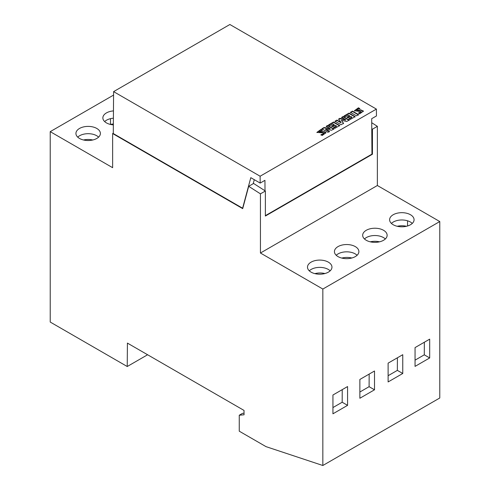 <?xml version="1.0" encoding="UTF-8"?>
<svg xmlns="http://www.w3.org/2000/svg" width="490" height="490" viewBox="0 0 490 490"><rect width="100%" height="100%" fill="white"/><g stroke="black" fill="none" stroke-linecap="round" stroke-linejoin="round"><path stroke-width="0.73" d="M314.874 273.628A12.428 7.172 180 0 1 324.907 273.543M397.206 226.276A12.428 7.172 180 0 1 406.473 226.276M341.806 258.077A12.428 7.172 180 0 1 351.838 257.997M370.275 241.821A12.428 7.172 180 0 1 379.542 241.821M92.794 139.987A12.428 7.172 0 0 0 83.527 139.987M113.355 123.995A12.428 7.172 0 0 0 110.458 124.442M322.34 130.585L320.987 129.807L316.908 132.582M323.645 133.458L323.302 132.937L316.889 132.392L320.987 129.427L322.34 130.211L319.235 131.877L323.994 131.387L326.022 132.717L322.236 135.454L320.938 134.707C323.565 133.782 324.356 133.188 323.302 132.937M323.302 133.311C324.356 133.568 323.565 134.162 320.938 135.087M325.997 132.913L319.333 132.043M333.819 129.317L327.712 125.789L326.224 126.647M330.138 128.527L326.224 126.273L327.712 125.409L333.819 128.937L331.546 130.248L325.617 129.225L329.47 131.449L327.982 132.306L321.875 128.784L324.074 127.51L330.138 128.527L330.138 128.907L324.074 127.89L321.875 129.164M329.47 131.828L325.617 129.605L325.617 129.225M339.717 125.912L333.61 122.384L328.637 125.256M334.143 124.625L332.924 123.921L329.954 125.636L328.637 124.877L333.61 122.01L339.717 125.532L334.811 128.362L333.555 127.633L336.452 125.961L335.295 125.293L332.771 126.751L331.62 126.083L334.143 124.625L334.143 125.005L331.62 126.463M336.452 125.961L336.452 126.34L333.555 128.013M349.223 120.424L343.116 116.896L341.622 117.759M345.671 119.719L341.622 117.379L343.116 116.516L349.223 120.044L346.7 121.502L341.42 120.252L343.521 123.333L341.107 124.73L335.001 121.202L336.967 120.068L341.016 122.408L338.633 119.039L339.889 118.311L345.671 119.719L345.671 120.099L339.889 118.69L338.633 119.419M341.016 122.408L341.016 122.788L336.967 120.448L335.001 121.581M343.521 123.713L341.42 120.252M355.127 117.012L349.021 113.484L344.054 116.357M349.554 115.732L348.335 115.028L345.37 116.736L344.054 115.977L349.021 113.104L355.127 116.632L350.221 119.468L348.966 118.739L351.863 117.067L350.705 116.4L348.182 117.851L347.03 117.19L349.554 115.732L349.554 116.112L347.03 117.563M351.863 117.067L351.863 117.447L348.966 119.119M358.588 115.015L352.482 111.493L350.405 112.688M359.807 108.958L358.447 108.174L354.38 110.948M361.106 111.83L358.827 113.325M363.464 111.279L360.689 110.226L357.241 110.905L356.793 110.415M407.558 225.982L407.558 220.806M320.987 129.427L320.987 129.807M324.074 127.51L324.074 127.89M327.712 125.409L327.712 125.789M333.61 122.01L333.61 122.384M339.889 118.311L339.889 118.69M336.967 120.068L336.967 120.448M343.116 116.516L343.116 116.896M349.021 113.104L349.021 113.484M356.512 115.836L350.405 112.308L352.482 111.114L358.588 114.636L356.512 115.836M352.482 111.114L352.482 111.493M358.404 113.074L361.21 111.622L354.356 110.765L358.447 107.794L359.807 108.578C356.892 109.668 356.04 110.311 357.241 110.526L360.689 109.846L363.482 111.089L359.703 113.827L358.404 113.074M360.689 109.846L360.689 110.226M356.696 110.624L356.696 110.244L357.241 110.905M358.447 107.794L358.447 108.174M415.048 360.156L424.285 354.827L424.346 342.228M388.117 375.708L397.353 370.373L397.408 357.78M342.228 389.642L342.173 402.235L332.937 407.57M359.868 392.018L369.105 386.684L369.166 374.091M330.156 270.835A12.079 6.97 -0 0 0 328.263 269.42A12.079 6.97 0 0 0 309.294 270.835M357.088 255.284A12.079 6.97 -0 0 0 355.201 253.875A12.079 6.97 0 0 0 336.232 255.284M385.336 238.979A12.079 6.97 -0 0 0 383.443 237.564A12.079 6.97 0 0 0 364.48 238.979M412.268 223.428A12.079 6.97 -0 0 0 410.381 222.013A12.079 6.97 0 0 0 391.412 223.428M265.017 190.782L264.937 180.332L260.172 183.082L250.8 177.668L242.611 208.213L113.282 133.549L113.6 91.63L229.877 24.5L376.4 109.092L260.123 176.222L113.6 91.63M265.366 215.661L371.953 154.123L371.69 118.696L376.449 115.952L376.4 109.092M110.495 124.429L110.495 118.666M429.687 357.945L429.687 339.147L415.055 347.594L415.048 366.391L429.687 357.945L424.285 354.827M402.755 373.49L402.755 354.699L388.117 363.145L388.117 381.943L402.755 373.49L397.353 370.373M347.575 405.353L347.569 386.555L332.937 395.007L332.937 413.805L347.575 405.353L342.173 402.235M374.507 389.801L374.507 371.004L359.868 379.456L359.868 398.254L374.507 389.801L369.105 386.684M393.194 224.732A12.232 7.062 180 0 1 389.611 219.826A12.232 7.062 180 0 1 397.09 213.23A12.232 7.062 180 0 1 410.491 214.743A12.232 7.062 180 0 1 414.068 219.826A12.232 7.062 180 0 1 406.449 226.282A12.232 7.062 180 0 1 393.194 224.732M366.257 240.284A12.232 7.062 180 0 1 362.674 235.378A12.232 7.062 180 0 1 370.158 228.781A12.232 7.062 180 0 1 383.554 230.294A12.232 7.062 180 0 1 387.137 235.378A12.232 7.062 180 0 1 379.517 241.827A12.232 7.062 180 0 1 366.257 240.284M338.008 256.589A12.232 7.062 180 0 1 334.431 251.682A12.232 7.062 180 0 1 341.91 245.092A12.232 7.062 180 0 1 355.305 246.605A12.232 7.062 180 0 1 358.888 251.682A12.232 7.062 180 0 1 351.269 258.138A12.232 7.062 180 0 1 338.008 256.589M311.077 272.14A12.232 7.062 180 0 1 307.493 267.234A12.232 7.062 180 0 1 314.972 260.637A12.232 7.062 180 0 1 328.374 262.156A12.232 7.062 180 0 1 331.957 267.234A12.232 7.062 180 0 1 324.337 273.69A12.232 7.062 180 0 1 311.077 272.14M113.288 133.17L112.633 133.549L112.633 167.684L50.225 131.651L50.225 322.053L127.235 366.514L127.412 343.098L244.014 410.418L244.051 414.797L239.255 415.226L242.538 413.333L244.038 413.199M439.775 221.541L439.775 397.99L322.843 465.5L322.843 289.051L439.775 221.541L377.367 185.508L377.367 126.34L372.443 129.189L372.443 154.221L371.953 153.934M372.443 129.189L371.763 128.748M248.687 186.31L253.612 183.462L265.366 191.008L260.435 193.85L248.687 186.31L242.703 208.642L112.633 133.549M372.443 154.221L265.366 216.041L265.366 191.008M260.123 176.222L260.172 183.082M254.286 179.683L253.208 183.695M98.588 137.145A12.079 6.97 -0 0 0 96.702 135.73A12.079 6.97 0 0 0 77.732 137.145M113.398 118.206A12.079 6.97 0 0 0 104.664 121.594M239.255 415.226L239.255 431.182L266.021 446.641L322.843 465.5M127.235 366.514L147.6 354.754M322.843 289.051L260.435 253.018L377.367 185.508M260.435 193.85L260.435 253.018M371.714 122.714L377.367 126.34M79.509 138.45A12.232 7.062 180 0 1 75.932 133.543A12.232 7.062 180 0 1 83.41 126.947A12.232 7.062 180 0 1 96.806 128.46A12.232 7.062 180 0 1 100.389 133.543A12.232 7.062 180 0 1 92.769 139.993A12.232 7.062 180 0 1 79.509 138.45M113.349 124.895A12.232 7.062 180 0 1 106.446 122.898A12.232 7.062 180 0 1 102.863 117.992A12.232 7.062 180 0 1 113.453 110.905M113.576 95.078L50.225 131.651M319.235 131.877L319.235 132.257M361.21 111.622L361.21 112.002"/></g></svg>
